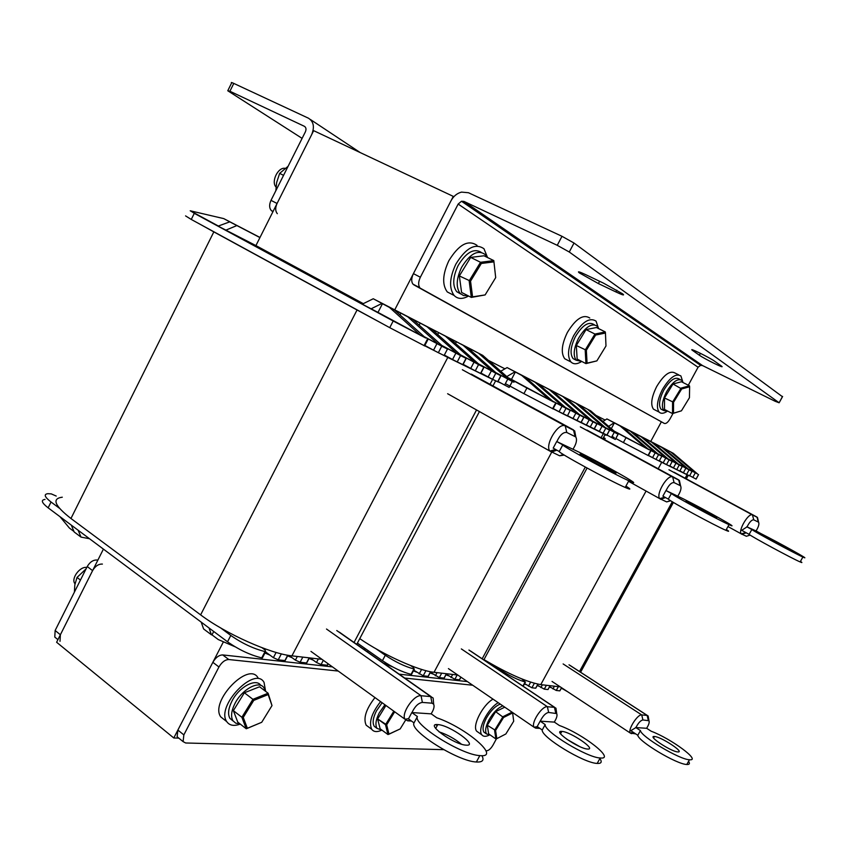 <?xml version="1.0" encoding="UTF-8"?>
<svg xmlns="http://www.w3.org/2000/svg" width="847" height="847" viewBox="0 0 847 847"><rect width="100%" height="100%" fill="white"/><g stroke="black" fill="none" stroke-linecap="round" stroke-linejoin="round"><path stroke-width="1.27" d="M605.139 420.07L595.886 415.337M650.718 441.467L661.338 421.87M453.823 196.748L453.283 196.388L394.755 309.811M223.439 641.782L173.794 737.981L178.812 738.129M504.928 368.826L488.423 360.388M453.283 196.388L313.655 130.66L255.921 245.577L363.299 303.639M103.408 549.11L56.611 642.259L173.794 737.981M560.301 686.885L540.778 684.63C527.014 682.184 508.084 673.841 483.997 659.601M648.082 448.995L658.595 454.606L655.98 459.423L659.188 460.99L661.867 456.237L659.188 460.99L686.377 474.331M648.357 455.495L653.344 458.047M612.032 436.438L614.255 437.624M648.347 455.527L661.708 462.303L658.193 468.751M685.138 478.216L687.055 474.722L661.708 462.303M687.055 474.722L690.167 475.94M567.575 691.692L561.37 688.092M560.015 690.58L561.508 687.69M558.332 686.663L556.257 690.464L559.782 690.856M556.257 690.464L549.565 686.684M548.157 689.257L550.01 685.699M546.389 685.276L544.282 689.151L547.914 689.543M544.282 689.151L537.369 685.223M535.865 687.817L537.866 684.154M534.351 683.285L531.905 687.785L535.664 688.198M531.905 687.785L524.6 683.603M492.043 664.344L500.545 670.041C509.83 676.012 518.025 679.993 525.151 681.951L521.847 678.934M561.222 688.367L562.599 688.907M549.407 686.981L550.889 687.563M537.199 685.551L538.798 686.176M524.399 683.995L526.305 684.736M648.029 455.464L623.381 442.558L626.028 437.655L614.615 431.525M626.028 437.655L648.707 449.535M661.793 456.205L658.595 454.606M661.867 456.237L658.447 454.363M657.844 453.854L669.109 459.857L666.525 464.59L663.169 462.833L665.742 458.1M669.712 466.125L672.19 461.403L669.109 459.857M672.19 461.403L668.897 459.593M668.315 459.095L679.273 464.939L676.732 469.598L673.429 467.872L675.97 463.214M679.802 471.08L682.259 466.432L679.273 464.939M682.259 466.432L679.008 464.654M678.447 464.177L689.109 469.863L686.61 474.436L683.37 472.742L685.869 468.158M689.585 475.876L691.999 471.303L689.109 469.863M691.999 471.303L688.802 469.556M688.251 469.09L697.303 473.748M688.209 469.047L697.6 474.002L673.249 453.283L661.263 446.888L606.907 418.926L614.382 422.918L611.301 428.656M678.299 464.05L688.939 469.672L664.334 448.698L658.828 445.766L665.202 449.439M668.167 458.968L679.146 464.781L654.265 443.521L648.696 440.556L656.319 444.474L656.023 445.024M657.696 453.727L669.045 459.72L643.868 438.185L638.225 435.167L646.102 439.222L645.785 439.826M647.934 448.868L658.595 454.5L633.122 432.658L627.415 429.609L635.557 433.802L635.208 434.447M614.043 431.028L648.76 449.577L623 427.46L617.23 424.379L624.652 428.19L624.398 428.667M679.728 471.07L676.732 469.598M669.628 466.115L666.525 464.59M698.574 474.585L696.118 479.095L692.814 477.369L695.281 472.859M689.691 475.686L692.814 477.369M689.511 475.866L686.61 474.436M679.919 470.879L683.37 472.742M669.818 465.924L673.429 467.872M659.389 460.789L663.169 462.833M655.98 459.423L652.561 457.624L655.176 452.806M648.421 455.39L652.561 457.624M623.381 442.558L615.78 438.45M602.979 421.467L606.907 418.926M614.096 422.769L608.622 426.348M646.007 448.201L620.173 426.009L623 427.46M614.382 422.918L620.173 426.009M655.927 453.166L630.38 431.25L633.122 432.658M624.652 428.19L630.38 431.25M666.462 458.428L641.211 436.819L643.868 438.185M635.557 433.802L641.211 436.819M676.658 463.531L651.692 442.208L654.265 443.521M646.102 439.222L651.692 442.208M686.515 468.465L661.846 447.428L664.334 448.698M656.319 444.474L661.846 447.428M695.249 472.827L670.835 452.044L673.249 453.283M665.371 449.132L670.835 452.044M457.814 675.038L434.024 672.285C418.873 670.888 382.96 654.71 359.753 638.638M567.278 415.866L602.704 433.293M553.123 408.752L559.92 412.224M505.363 383.649L513.875 388.201M553.059 408.762L608.569 435.898M603.286 437.92C605.806 439.053 605.901 438.884 603.551 437.433M411.483 673.577L411.07 674.35C402.156 672.042 392.616 667.489 382.442 660.671L385.3 655.26C395.496 662.058 405.035 666.631 413.939 668.971L413.505 667.542L410.657 665.573M357.402 643.106L382.442 660.671M459.688 679.294L460.853 677.113M457.189 674.964L454.86 679.294L459.413 679.802M454.86 679.294L446.242 674.254M444.336 677.568L446.39 673.714M441.689 673.174L439.318 677.589L444.04 678.108M439.318 677.589L430.392 672.327M428.402 675.779L430.562 671.745M425.935 670.676L423.193 675.811L428.095 676.351M423.193 675.811L413.749 670.199M376.057 648.813L385.3 655.26M445.967 674.773L448.476 675.79M430.085 672.889L432.775 673.979M413.4 670.845L416.48 672.105M383.469 663.137L392.542 666.843M367.492 651.915L368.159 650.655M364.358 647.976L364.813 650.03M552.636 408.656L523.922 393.654L526.919 388L508.422 378.037M526.919 388L553.62 401.976M552.805 401.256L566.008 408.318L563.054 413.855L559.052 411.758L562.006 406.211M570.19 410.403L567.374 415.972L570.19 410.403L566.008 408.318M570.306 410.467L566.421 408.318M565.637 407.64L579.772 415.199L576.871 420.631L572.953 418.577L575.865 413.145M580.936 422.568L583.805 417.211L579.772 415.199M583.805 417.211L580.089 415.157M579.337 414.501L593.027 421.827L590.168 427.153L586.166 425.183M594.086 429.016L596.913 423.765L593.027 421.827M596.913 423.765L593.26 421.753M592.529 421.118L605.796 428.211L602.99 433.431L599.231 431.472L602.048 426.242M606.759 435.242L609.544 430.075L605.796 428.211M609.544 430.075L605.944 428.095M605.245 427.491L616.881 433.473M605.192 427.449L617.304 433.844L590.687 410.848L507.088 367.587L515.368 372.002L511.461 379.414L553.684 402.029L525.436 377.317L519.105 373.929L528.824 378.927L528.337 379.848M592.349 420.959L606.124 428.254L579.21 404.951L573.175 401.732L581.593 406.062L581.243 406.708M579.147 414.342L593.44 421.912L566.198 398.259L560.089 394.998L569.957 400.07L569.428 401.065M565.447 407.471L580.29 415.326L552.699 391.325L546.516 388.021L556.744 393.283L556.172 394.353M552.604 401.076L566.622 408.498L538.692 384.125L532.424 380.779L543.043 386.232L542.429 387.386M508.031 377.688L511.461 379.414M594.065 429.058L590.168 427.153M567.257 415.909L563.054 413.855M580.915 422.611L576.871 420.631M618.077 434.342L615.314 439.466L611.481 437.465L614.244 432.33M606.992 435.04L611.481 437.465M606.738 435.273L602.99 433.431M594.329 428.815L599.231 431.472M581.19 422.357L586.336 425.141L589.194 419.816M567.543 415.644L572.953 418.577M553.165 408.561L559.052 411.758M523.922 393.654L509.841 386.02M500.725 371.251L507.088 367.587M514.987 371.812L506.781 376.587M550.063 400.208L521.731 375.412L525.436 377.317M515.368 372.002L521.731 375.412M563.117 406.74L535.103 382.283L538.692 384.125M528.824 378.927L535.103 382.283M576.913 413.643L549.248 389.556L552.699 391.325M543.043 386.232L549.248 389.556M590.2 420.292L562.874 396.555L566.198 398.259M556.744 393.283L562.874 396.555M603 426.687L576.002 403.299L579.21 404.951M569.957 400.07L576.002 403.299M614.276 432.33L587.585 409.249L590.687 410.848M581.593 406.062L587.585 409.249M321.945 659.326L291.929 655.853C270.691 653.873 225.482 633.715 200.623 614.869L70.957 518.491C54.504 505.648 51.614 498.555 62.297 497.2M444.135 355.444L492.223 379.117M497.856 381.753L499.391 382.209M205.323 227.112L372.945 318.514M424.718 345.714L434.522 350.722M200.506 224.487L213.836 231.887L70.957 518.491M200.623 614.869L357.053 309.981L213.836 231.887M357.053 309.981L378.641 321.616M424.696 345.767L447.788 357.423L291.929 655.853M490.032 384.316L492.626 379.403L447.788 357.423M492.626 379.403L501.403 383.299M262.792 657.166L261.734 657.875C250.161 655.049 238.759 649.691 227.536 641.793L230.808 635.451C242.051 643.328 253.454 648.696 265.016 651.576L265.651 651.661L265.079 649.977L261.988 647.701M56.22 496.056L51.275 493.886L47.866 493.685C43.525 494.225 44.584 496.998 51.032 502.006L48.141 507.84L227.536 641.793M48.141 507.84C41.704 502.811 40.656 500.005 45.018 499.423M327.609 664.429L328.001 663.688M323.31 660.3L321.077 664.556L327.186 665.234M321.077 664.556L316.482 662.492L310.235 657.971M306.942 662.1L309.166 657.844M302.803 657.113L300.113 662.248L306.498 662.957M300.113 662.248L295.402 660.141L288.975 655.44M285.365 659.665L287.684 655.218M281.352 653.852L278.229 659.845L284.899 660.575M278.229 659.845L273.39 657.674L265.535 651.883M51.032 502.006L59.428 508.242M220.771 628.008L230.808 635.451M209.05 627.987L211.39 634.784L203.587 628.94L201.205 622.132M78.136 530.243L81.005 537.093L74.187 531.99L71.296 525.129M89.528 538.745L81.005 537.093M59.999 516.702L69.401 528.052L73.975 531.482M309.102 658.415L313.252 660.162M287.62 655.822L292.056 657.696M264.952 653.005L269.928 655.123M235.011 646.748L218.282 639.57L211.983 634.858L213.73 631.481M211.983 634.858L211.39 634.784M190.501 210.85L194.291 213.338L191.263 219.447L185.567 215.89M424.633 345.883L389.747 327.673L393.188 321.002L194.291 213.338M393.188 321.002L425.586 337.921M424.474 336.915L441.742 346.179L438.344 352.701L433.537 350.182L436.936 343.66M447.481 349.049L444.093 355.518L447.481 349.049L441.742 346.179M447.671 349.144L443.15 346.635M442.092 345.682L460.556 355.592L457.221 361.955L452.542 359.509L455.877 353.135M462.769 364.591L466.041 358.334L460.556 355.592M466.041 358.334L461.806 355.962M460.779 355.062L478.566 364.591L475.294 370.817L470.731 368.434L474.002 362.198M480.598 373.336L483.806 367.217L478.566 364.591M483.806 367.217L479.646 364.898M478.671 364.03L495.802 373.209L492.594 379.297L488.137 376.968L491.355 370.87M497.676 381.711L500.831 375.729L495.802 373.209M500.831 375.729L496.744 373.453M495.813 372.627L512.329 381.468C514.87 382.696 514.531 382.399 511.313 380.589M495.739 372.564L511.959 381.15L482.726 355.359L373.262 298.758L382.484 303.692L377.995 312.405L425.67 337.995L394.596 310.066L387.598 306.318L400.885 313.146L399.975 314.904M478.428 363.818L496.988 373.665L467.406 347.492L460.768 343.935L472.001 349.705L471.334 350.965M460.535 354.829L479.9 365.121L449.948 338.514L443.214 334.914L456.448 341.712L455.527 343.469M441.827 345.449L462.06 356.195L431.726 329.155L424.908 325.502L438.714 332.596L437.719 334.491M424.199 336.672L443.426 346.878L412.701 319.372L405.787 315.666L420.207 323.078L419.138 325.132M373.262 298.758L362.251 304.158L377.995 312.405M259.987 237.467L223.746 218.611L229.77 221.84L218.092 226.128L255.921 245.577M223.746 218.611L190.215 210.787L218.357 226.011M480.556 373.4L475.294 370.817M444.093 355.518L438.344 352.701M462.727 364.655L457.221 361.955M512.329 381.468L509.185 387.428L504.621 385.046L507.777 379.075M498.015 381.457L504.621 385.046M497.644 381.775L492.594 379.297M480.948 373.061L488.137 376.968M463.14 364.305L470.731 368.434M444.537 355.158L452.542 359.509M424.855 345.46L433.537 350.182M389.747 327.673L191.263 219.447M229.209 221.554L259.934 237.584M236.789 225.609L225.662 230.225M381.976 303.427L370.975 308.88M420.684 335.497L389.504 307.45L394.596 310.066M382.484 303.692L389.504 307.45M438.64 344.485L407.82 316.863L412.701 319.372M400.885 313.146L407.82 316.863M457.475 353.908L427.047 326.741L431.726 329.155M420.207 323.078L427.047 326.741M475.516 362.929L445.458 336.206L449.948 338.514M438.714 332.596L445.458 336.206M492.785 371.558L463.108 345.28L467.406 347.492M456.448 341.712L463.108 345.28M507.914 379.128L478.587 353.231L482.726 355.359M472.001 349.705L478.587 353.231M413.41 273.645L420.356 277.223C418.259 281.744 418.1 285.259 419.9 287.758L412.997 284.168C411.176 281.67 411.314 278.155 413.41 273.645L451.059 200.697C453.537 196.155 457.02 193.296 461.499 192.11L468.465 192.735L561.995 236.302L574.012 243.025L782.469 396.724M420.356 277.223L458.163 204.063L461.488 201.247L463.976 201.417L557.252 245.312L561.995 236.302M688.325 385.205L698.066 367.238L700.607 365.343L702.544 365.576L775.174 401.287L779.134 402.78L782.543 396.428M420.758 288.446L664.344 423.436C666.049 423.902 667.965 422.357 670.104 418.778L673.005 413.431M413.855 284.857L664.344 423.436M699.368 355.221L692.539 350.414C687.235 346.592 709.775 357.646 714.804 361.341L721.358 365.999C726.482 369.716 704.397 358.863 699.368 355.221L700.395 353.326M615.928 291.95L598.395 283.565L579.337 272.893C577.051 271.019 579.189 271.612 585.753 274.672L603.509 283.152L622.64 293.835C625.012 295.783 622.767 295.158 615.928 291.95L616.86 290.193M574.012 243.025L569.269 252.014L779.071 402.727M569.269 252.014L557.252 245.312M272.236 211.263L271.284 210.543C269.208 208.013 269.113 204.614 270.998 200.358L277.064 203.481L311.611 134.737C314.756 127.061 313.686 121.544 308.414 118.178L233.783 83.408L229.908 91.254L227.769 90.756L302.104 138.368M270.998 200.358L305.407 131.793C306.445 129.252 306.095 127.41 304.348 126.288L229.908 91.254M227.938 90.417L231.623 82.964C230.797 82.223 231.517 82.371 233.783 83.408M277.064 203.481C275.18 207.748 275.264 211.147 277.318 213.688M467.406 681.602L399.149 674.159M332.416 666.885L222.697 654.922C218.992 655.017 215.71 657.484 212.841 662.312L177.881 730.061L177.139 736.774L178.601 737.959M472.69 685.223L404.707 678.055M338.207 671.057L228.817 659.538C225.111 659.654 221.829 662.132 218.95 666.97L183.852 734.9L183.1 741.623L185.652 742.988L443.648 749.659M485.977 750.749L486.792 750.77C488.867 750.474 490.932 748.589 492.996 745.127L496.448 738.775M682.671 381.425L680.893 375.952C675.842 373.029 669.681 377.54 662.428 389.472C657.166 400.091 656.065 407.629 659.125 412.097C660.935 413.844 663.508 413.654 666.843 411.536M678.691 374.85L675.175 373.093C670.093 370.15 663.921 374.639 656.679 386.55C651.449 397.137 650.369 404.675 653.461 409.154L655.673 410.308M498.216 702.692C487.84 708.505 477.083 729.659 481.837 734.825C483.319 736.689 485.733 736.805 489.068 735.185M493.028 699.135C482.631 704.905 471.917 726.027 476.702 731.215L478.597 732.549M598.575 328.52L596.055 321.129C589.544 317.032 582.09 321.881 573.673 335.656C567.913 347.609 567.003 356.375 570.952 361.965C573.578 364.528 577.178 364.348 581.73 361.436M589.777 318.027C583.223 313.909 575.759 318.726 567.363 332.469C561.635 344.39 560.756 353.146 564.737 358.747L568.136 360.515M380.578 701.623C371.632 713.174 368.678 722.396 371.706 729.288C373.749 731.977 377.053 732.295 381.626 730.241M374.967 697.579C366.031 709.087 363.098 718.288 366.169 725.201L368.932 727.234M680.141 379.52L679.103 379.001C674.89 376.566 669.765 380.314 663.72 390.255C659.337 399.106 658.415 405.385 660.967 409.122L662.799 410.064M683.127 382.59L681.973 380.441C677.769 378.006 672.645 381.764 666.589 391.727C662.206 400.578 661.274 406.867 663.815 410.594L667.997 411.25M500.281 704.101C495.315 706.006 490.678 710.675 486.379 718.097C483.055 724.587 482.239 729.267 483.933 732.136L485.511 733.237M502.874 705.879C497.92 707.796 493.282 712.465 488.973 719.908C485.638 726.398 484.823 731.077 486.517 733.947L490.297 735.048M681.443 410.816L672.507 413.58L664.503 409.44L664.493 397.963L673.016 383.998L681.422 381.743L689.479 385.787L689.627 386.772L681.687 388.964L673.556 402.272L673.503 413.177L681.443 410.816L689.447 397.719L689.627 386.772M673.503 413.177L672.507 413.58L672.56 402.103L681.115 388.085L689.479 385.787M664.493 397.963L673.556 402.272M673.016 383.998L681.687 388.964M512.583 712.528L513.706 721.221L512.615 712.952L503.542 717.504L495.59 730.453L496.818 738.648L505.86 733.968L513.706 721.221M495.59 730.453L487.3 725.254L488.655 733.894L495.887 738.965L494.584 730.336L502.959 716.7L512.043 712.147M487.3 725.254L495.654 711.66L503.542 717.504M495.654 711.66L504.759 707.171M496.818 738.648L495.887 738.965M596.87 360.886L585.955 363.607L577.156 359.075L576.32 345.512L586.05 329.589L596.436 327.524L605.298 331.929L605.446 333.04L595.632 335.063L586.357 350.245L587.066 363.141L596.87 360.886L605.986 345.978L605.446 333.04M587.066 363.141L585.955 363.607L585.192 350.033L594.954 334.046L605.298 331.929M576.32 345.512L586.357 350.245M586.05 329.589L594.954 334.046L595.632 335.063M380.144 728.812L387.958 734.55L385.501 724.693L393.823 711.173L385.501 724.693L377.624 718.944L385.914 705.466L377.624 718.944L386.666 724.831L388.995 734.19L400.186 728.918L405.649 720.035L400.186 728.918L387.958 734.55L385.501 724.693L386.666 724.831L388.995 734.19L387.958 734.55L380.144 728.812L377.624 718.944L380.144 728.812M394.681 711.798L386.666 724.831L394.681 711.798M265.619 691.353L264.042 682.396C254.873 665.382 215.614 706.207 226.731 721.602C229.473 725.561 233.984 726.387 240.262 724.079M258.028 677.854C248.774 660.819 209.558 701.454 220.749 716.89L224.953 720.204M487.554 257.541L483.986 248.764C475.231 242.75 465.85 247.896 455.824 264.2C449.492 277.816 448.921 288.245 454.13 295.476C457.814 299.192 462.621 299.372 468.571 296.016M477.041 245.376C468.243 239.341 458.852 244.455 448.857 260.707C442.547 274.29 442.018 284.708 447.269 291.94L452.891 294.841M259.574 686.769L268.107 693.227L272.003 705.593L268.171 694.582L253.751 700.384L243.248 717.43L247.377 728.335L261.712 722.3L272.003 705.593L268.171 694.582L253.751 700.384L243.248 717.43L241.871 717.271L252.925 699.326L268.107 693.227L272.003 705.593L261.712 722.3L246.223 728.748L241.871 717.271L252.925 699.326L253.751 700.384L252.925 699.326L268.107 693.227L259.574 686.769L244.37 692.772L252.925 699.326L244.37 692.772L259.574 686.769M237.785 722.142L246.223 728.748L241.871 717.271L233.359 710.644L244.37 692.772L233.359 710.644L241.871 717.271L243.248 717.43L247.377 728.335L246.223 728.748L237.785 722.142L233.359 710.644L237.785 722.142M75.012 583.816L74.917 583.689C70.725 578.681 79.893 566.135 86.775 567.458C79.893 566.135 70.725 578.681 74.917 583.689L75.023 583.774M485.13 294.925L471.313 297.413L461.594 292.437L459.349 275.931L470.667 257.403L483.986 255.794L493.801 260.601L495.696 277.615L493.939 261.871L481.34 263.47L470.54 281.151L472.573 296.852L485.13 294.925L495.696 277.615M472.573 296.852L471.313 297.413L469.164 280.886L480.535 262.284L493.801 260.601L493.939 261.871M459.349 275.931L470.54 281.151M470.667 257.403L480.535 262.284L481.34 263.47M276.016 187.028C270.881 181.756 277.964 167.018 285.037 168.32M594.35 324.75L594.012 324.581C588.58 321.172 582.365 325.195 575.357 336.683C570.55 346.635 569.798 353.951 573.091 358.62L575.907 360.07M598.607 328.604L597.156 326.148C591.746 322.739 585.531 326.783 578.522 338.281C573.705 348.244 572.932 355.56 576.214 360.229L581.72 361.425M481.085 252.247C473.748 248.002 466.083 252.438 458.111 265.577C452.817 276.937 452.351 285.63 456.702 291.664L460.652 293.941M486.845 257.192L485.066 254.439C477.782 249.431 469.958 253.719 461.604 267.324C456.3 278.695 455.813 287.398 460.154 293.433L463.553 295.571L467.819 295.624M288.096 166.287L279.637 173.381L283.554 175.34M275.815 190.755L276.662 182.476L279.637 173.381M382.113 702.724L376.481 710.813C372.998 717.727 372.257 722.893 374.247 726.334L376.534 728.018M384.919 704.757L379.287 712.846C375.803 719.77 375.041 724.947 377.031 728.378L382.029 730.199M260.834 685.435C256.143 677.748 238.928 686.938 231.898 701.221C228.298 708.516 227.642 714.233 229.918 718.372L233.105 720.998M265.227 691.046L264.042 687.986C259.616 679.876 242.083 689.045 234.926 703.571C231.316 710.866 230.659 716.594 232.925 720.733L235.794 723.222L239.923 723.814M86.076 568.866L77.035 577.432L80.454 580.068M74.388 592.148L74.822 584.906L77.035 577.432M97.86 560.163L97.034 560.026C93.181 559.835 89.92 562.006 87.241 566.537L55.14 630.507L54.78 637.071L56.368 638.363M102.402 564.081C98.548 563.901 95.288 566.082 92.598 570.624L60.381 634.763L60.01 641.327M635.917 727.573L646.61 728.293C648.813 724.788 649.607 722.269 648.961 720.744L642.905 719.95C640.565 720.448 638.236 722.989 635.917 727.573L630.824 730.686L637.802 735.281L640.417 730.569L635.652 727.457M635.705 733.894L630.306 733.057C627.521 729.945 637.558 714.042 641.73 714.932L647.14 715.408L648.124 715.969L648.495 718.065M633.45 732.411L630.306 733.057L552.043 681.443M653.588 737.97L654.456 736.498C660.978 736.636 685.498 752.792 677.791 751.924C671.173 751.723 646.907 735.672 654.382 736.488L654.456 736.498M688.558 761.326C690.083 763.581 689.49 764.64 686.79 764.481C676.869 764.428 638.405 741.432 637.802 735.281M646.632 728.261L651.216 731.247C671.057 738.637 701.708 761.231 689.447 759.738C679.559 759.611 641.063 736.636 640.417 730.569M539.931 728.399L535.706 728.155L534.076 727.234C530.688 723.105 542.038 705.657 547.395 706.726L554.467 707.34L555.971 708.219L556.415 711.448M537.305 726.61L534.076 727.234L448.423 668.611M554.256 722.099C556.691 718.277 557.506 715.44 556.712 713.598L548.634 712.454C545.627 713.005 542.842 715.906 540.259 721.168M411.451 721.03L407.661 720.818L405.014 719.251C400.864 713.608 413.992 694.424 421.075 695.736L430.731 696.573L433.156 698.044L433.579 703.328M408.572 718.637L405.014 719.251L310.965 651.396M431.102 713.852C433.802 709.68 434.649 706.451 433.643 704.164L432.023 703.19L422.367 702.417C418.333 703.021 414.871 706.409 411.981 712.571M540.153 721.157L537.21 726.546L542.239 729.987L545.182 724.587L540.153 721.157L554.372 722.11L559.348 725.477C583.17 734 616.171 759.854 600.195 757.98C586.95 757.642 543.848 731.363 545.182 724.587M559.931 732.157L561.138 732.676M599.877 758.541C602.27 762.025 601.37 763.645 597.188 763.422C583.901 763.189 540.841 736.879 542.239 729.987M561.72 731.395L561.836 731.406C570.507 731.649 597.474 750.124 587.437 749.034C578.649 748.684 552.064 730.389 561.72 731.395M566.685 739.187L579.666 746.567M411.822 712.56L408.455 718.87L414.014 722.872L417.402 716.551L411.822 712.56L431.25 713.862L436.745 717.769C466.379 727.838 501.646 758.097 479.836 755.598C461.35 754.889 412.584 724.217 417.402 716.551M435.612 724.767L437.317 725.434M481.901 755.672C484.431 760.235 482.589 762.342 476.374 761.993C457.814 761.432 409.122 730.686 414.014 722.872M437.56 724.577L437.772 724.587C449.821 725.021 479.582 746.599 465.935 745.138C453.727 744.555 424.58 723.274 437.56 724.577M439 731.819C447.195 734.571 454.659 738.69 461.414 744.164M747.033 526.887L756.053 530.942C758.552 526.908 759.399 523.997 758.605 522.207L753.745 519.836C751.702 519.73 749.468 522.08 747.033 526.887L741.718 530.307L749.129 534.383L751.829 529.523L746.768 526.749M749.426 535.315L746.387 536.267L741.22 533.854C737.906 530.603 748.663 512.467 752.454 514.934L757.472 517.464L757.991 519.624M745.836 532.572L741.22 533.854L727.965 526.548M800.426 561.413C802.511 562.747 802.405 562.927 800.14 561.932C791.956 558.459 751.871 536.797 749.129 534.383M756.064 530.931L760.934 533.599C779.928 543.192 813.469 561.889 802.882 557.03C794.74 553.472 754.613 531.842 751.829 529.523M765.476 536.532L790.41 550.179L765.476 536.532M670.697 500.778L666.653 501.911L659.728 498.629C655.525 494.256 667.732 473.907 672.687 477.03L679.4 480.461L680.12 483.796M664.853 497.189L659.728 498.629L628.527 481.308M677.928 495.897C680.734 491.387 681.613 488.02 680.554 485.797L674.085 482.61C671.459 482.367 668.781 485.013 666.06 490.572M564.293 455.083L559.645 455.802L549.883 451.07C544.409 444.94 558.554 421.88 565.267 425.988L574.711 430.901L575.674 436.819M555.611 449.471L549.883 451.07L447.618 393.728M573.165 448.899C576.362 443.807 577.252 439.837 575.812 436.978L566.781 432.478C563.255 431.981 559.941 435.019 556.839 441.583M665.954 490.529L662.905 496.12L668.315 499.105L671.375 493.505L665.954 490.529L683.36 498.872C706.112 510.307 742.84 531.005 729.013 524.653C718.002 519.814 672.762 495.357 671.375 493.505M726.334 529.502C729.574 531.588 729.426 531.852 725.89 530.317C714.815 525.585 669.638 501.075 668.315 499.105M687.499 501.752L687.605 501.805C694.826 504.981 723.857 520.979 715.196 517.019C707.838 513.758 679.178 497.962 687.499 501.752M556.712 441.52L553.186 448.116L559.242 451.504L562.789 444.897L556.712 441.52L579.274 452.277C607.49 466.379 647.786 489.439 628.823 480.757C613.249 473.865 561.572 445.776 562.789 444.897M625.933 486.093C631.375 489.566 631.131 490.021 625.202 487.449C609.554 480.715 557.94 452.552 559.242 451.504M582.429 454.903L582.609 454.977C592.752 459.466 625.308 477.57 613.472 472.16C603.138 467.565 571.185 449.778 582.429 454.903M684.524 473.42L683.751 473.039M681.877 472.118L680.575 471.483M646.07 491.048L540.778 684.63M579.496 671.533L672.285 501.752M500.132 670.813L500.545 670.041M522.917 686.081L525.151 681.951M540.894 687.573L542.398 684.821M552.943 688.918L554.414 686.208M528.464 686.186L530.646 682.174M648.008 455.506L650.655 450.625M600.502 432.214L599.655 431.801M597.601 430.795L596.161 430.085M551.609 452.34L434.024 672.285M482.176 658.786L585.309 467.078M601.095 437.74L603.286 433.664M411.07 674.35L413.939 668.971M435.379 675.779L437.063 672.634M451.006 677.526L452.658 674.445M419.17 673.968L421.594 669.426M552.604 408.72L555.6 403.098M489.545 377.804L488.603 377.349M486.326 376.227L484.738 375.454M483.002 374.596L481.001 373.612M354.046 642.471L476.533 409.937M261.734 657.875L265.016 651.576M295.402 660.141L297.318 656.478M316.482 662.492L318.356 658.913M273.39 657.674L276.111 652.444M424.04 345.671L427.491 339.044M691.999 349.747L692.655 350.203M458.163 204.063L698.066 367.238M463.976 201.417L702.544 365.576M598.395 283.565L599.602 281.289M692.867 350.647L693.195 350.055M360.271 152.608L310.341 119.459M304.941 126.679L304.348 126.288M228.817 659.538L222.697 654.922M218.95 666.97L212.841 662.312M183.852 734.9L177.881 730.061M97.68 560.513L97.034 560.026M92.598 570.624L87.241 566.537M60.381 634.763L55.14 630.507M648.304 720.374L647.14 715.408L569.004 664.81M642.905 719.95L641.73 714.932L563.139 663.942M634.202 732.909L631.375 733.65L630.443 733.026M555.706 713.015L554.467 707.34L468.942 650.041M548.634 712.454L547.395 706.726L461.34 648.918M538.47 727.404L535.706 728.155L534.288 727.192M432.023 703.19L430.731 696.573L336.757 630.539M422.367 702.417L421.075 695.736L326.497 629.025M410.16 720.098L407.661 720.818L405.395 719.177M758.298 521.964L757.006 517.094L674.032 472.213M742.396 534.065L741.75 533.705M753.745 519.836L752.454 514.934L668.939 469.746M750.146 535.082L746.387 536.267M741.75 534.266L746.302 532.827M680.077 485.405L678.68 479.878L586.95 430.064M661.401 498.989L660.395 498.438M674.085 482.61L672.687 477.03L580.322 426.856M670.475 500.63L666.653 501.911M660.544 499.275L665.583 497.602M575.007 436.321L573.504 429.905L471.334 374.109M552.445 451.769L550.762 450.826M566.781 432.478L565.267 425.988L462.346 369.747M563.329 454.479L559.645 455.802M551.259 452.192L556.86 450.17M580.587 672.243L673.407 502.43M686.303 478.851L688.24 475.305M525.468 682.004L523.171 686.25M559.856 690.856L561.572 687.732M547.998 689.553L550.095 685.71M535.749 688.209L537.951 684.164M648.283 455.633L650.93 450.763M696.054 479.063L698.521 474.564M692.063 471.334L689.574 475.898M682.322 466.464L679.792 471.101M672.264 461.435L669.691 466.146M606.029 434.987L604.747 435.21M483.828 659.898L587.077 468.042M602.863 438.704L605.107 434.543M414.374 669.024L411.504 674.403M459.54 679.802L460.948 677.177M444.177 678.119L446.528 673.736M428.243 676.361L430.689 671.766M552.985 408.9L555.971 403.288M615.25 439.434L618.014 434.31M609.639 430.128L606.833 435.326M597.008 423.818L594.171 429.111M583.911 417.264L581.021 422.664M425.427 346.074L424.728 345.703M426.03 346.391L424.749 345.661M356.735 644.355L479.434 411.568M492.954 385.914L495.622 380.864M265.651 651.661L262.379 657.96M327.387 665.244L328.149 663.804M306.709 662.968L309.377 657.875M285.132 660.586L287.906 655.26M424.601 345.947L428.042 339.319M509.121 387.397L512.266 381.436M500.99 375.803L497.803 381.849M483.986 367.302L480.736 373.485M466.231 358.419L462.917 364.75M461.488 201.247L700.607 365.343M782.607 396.481L779.134 402.78M412.997 284.168L419.9 287.758M579.337 272.893L579.761 272.088M271.284 210.543L273.052 211.464M183.1 741.623L177.139 736.774M659.125 412.097L653.461 409.154M481.837 734.825L476.702 731.215M570.952 361.965L564.737 358.747M371.706 729.288L366.169 725.201M660.967 409.122L663.815 410.594M483.933 732.136L486.517 733.947M226.731 721.602L220.749 716.89M454.13 295.476L447.269 291.94M573.091 358.62L576.214 360.229M456.702 291.664L460.154 293.433M374.247 726.334L377.031 728.378M229.918 718.372L232.925 720.733M57.924 639.633L54.78 637.071M647.288 715.429L570.105 665.446M689.447 759.738L686.79 764.481M648.961 720.744L648.124 715.969M554.711 707.372L470.593 651.036M556.712 713.598L555.971 708.219M431.144 696.636L339.403 632.18M433.643 704.164L433.156 698.055M600.195 757.98L597.188 763.422M561.836 731.406L560.555 733.756M479.836 755.598L476.374 761.993M437.772 724.587L435.697 728.441M802.882 557.03L800.14 561.932M758.605 522.207L757.472 517.464M680.554 485.797L679.4 480.461M575.812 436.978L574.711 430.901M729.013 524.653L725.89 530.317M628.823 480.757L625.202 487.449M582.609 454.977L582.302 455.559"/></g></svg>
